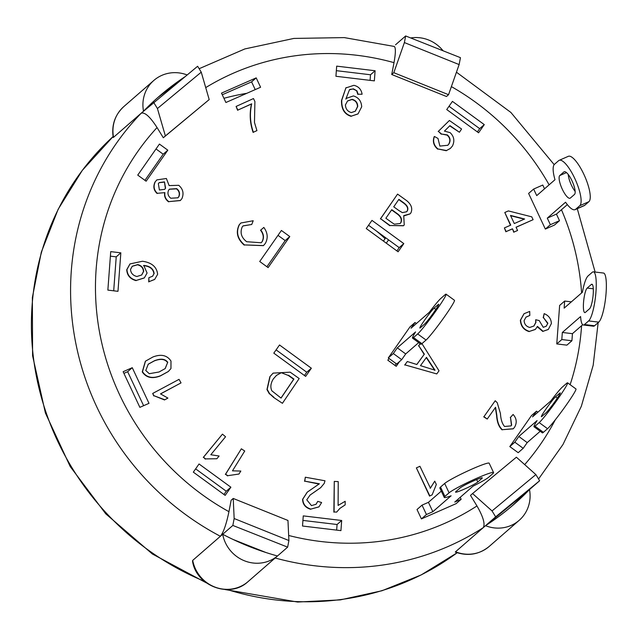 <?xml version="1.0" encoding="UTF-8"?>
<svg xmlns="http://www.w3.org/2000/svg" width="638" height="638" viewBox="0 0 638 638"><rect width="100%" height="100%" fill="white"/><g stroke="black" fill="none" stroke-linecap="round" stroke-linejoin="round"><path stroke-width="0.96" d="M383.422 241.068L385.711 237.791M376.452 231.028A151.804 145.089 -131.1 0 1 385.081 238.692M418.695 342.622L405.696 353.938L397.322 347.83L415.577 331.919A24.954 1.699 -53.9 0 0 412.515 338.108A24.954 1.699 -53.9 0 0 413.528 337.55L417.675 333.937A24.954 1.699 -53.9 0 0 434.861 312.405A24.954 1.699 -53.9 0 0 446.082 294.174A24.954 1.699 -53.9 0 0 445.069 294.732L440.922 298.353A24.954 1.699 -53.9 0 0 429.278 312.325L411.016 328.227L415.011 322.509L416.407 323.53M420.37 327.749A12.481 0.853 126.1 0 1 419.868 328.028A12.481 0.853 126.1 0 1 425.474 318.912A12.481 0.853 126.1 0 1 434.071 308.146L438.218 304.533A12.481 0.853 126.1 0 1 438.729 304.254A12.481 0.853 126.1 0 1 433.114 313.37A12.481 0.853 126.1 0 1 424.525 324.136L420.37 327.749M412.515 338.108L420.889 344.225A24.954 1.699 -53.9 0 0 421.901 343.659L426.056 340.046A24.954 1.699 -53.9 0 0 443.243 318.522A24.954 1.699 -53.9 0 0 454.463 300.291L446.082 294.174M399.524 361.555L396.206 366.308L387.824 360.191L389.036 358.46L388.295 357.926L409.987 326.887L415.011 322.509M388.295 357.926L393.327 353.548L397.322 347.83M405.696 353.938L401.701 359.657L393.327 353.548M389.036 358.46L396.676 364.035L401.701 359.657M567.334 204.615L556.424 214.113L547.292 218.132L565.555 202.222A24.954 7.034 -113.7 0 0 575.101 209.639A24.954 7.034 -113.7 0 0 575.628 209.304L579.775 205.691A24.954 7.034 -113.7 0 0 575.197 179.358A24.954 7.034 -113.7 0 0 559.167 160.337A24.954 7.034 -113.7 0 0 558.641 160.672L554.494 164.285A24.954 7.034 -113.7 0 0 554.988 179.717L536.725 195.619L533.639 189.055L542.771 185.044L544.541 188.808M559.773 175.546L563.928 171.925A12.481 3.517 66.3 0 1 564.191 171.758A12.481 3.517 66.3 0 1 572.206 181.272A12.481 3.517 66.3 0 1 574.495 194.438L570.348 198.051A12.481 3.517 66.3 0 1 570.085 198.219A12.481 3.517 66.3 0 1 562.062 188.712A12.481 3.517 66.3 0 1 559.773 175.546L566.48 172.595M568.243 174.493A12.481 3.517 -113.7 0 0 575.157 191.472M575.101 209.639L584.233 205.627A24.954 7.034 -113.7 0 0 584.759 205.292L588.914 201.672A24.954 7.034 -113.7 0 0 584.336 175.338A24.954 7.034 -113.7 0 0 568.298 156.326L559.167 160.337M556.424 214.113L559.502 220.684L554.478 225.054L545.346 229.074L528.615 193.434L533.639 189.055M554.478 225.054L545.346 229.074L550.371 224.696L547.292 218.132M559.502 220.684L550.371 224.696M582.709 324.726L572.438 333.674L562.333 332.462L580.596 316.552A24.954 5.04 -83.2 0 0 583.315 324.997A24.954 5.04 -83.2 0 0 584.48 324.535L588.635 320.922A24.954 5.04 -83.2 0 0 595.74 294.485A24.954 5.04 -83.2 0 0 593.404 271.836A24.954 5.04 -83.2 0 0 592.247 272.298L588.092 275.911A24.954 5.04 -83.2 0 0 582.398 292.244L564.136 308.146L564.662 301.056L571.353 301.862M587.191 288.065L591.338 284.452A12.481 2.52 96.8 0 1 591.92 284.221A12.481 2.52 96.8 0 1 593.085 295.546A12.481 2.52 96.8 0 1 589.536 308.768L585.381 312.381A12.481 2.52 96.8 0 1 584.799 312.612A12.481 2.52 96.8 0 1 583.634 301.288A12.481 2.52 96.8 0 1 587.191 288.065L593.308 288.799M583.315 324.997L593.428 326.209A24.954 5.04 -83.2 0 0 594.592 325.747L598.739 322.134A24.954 5.04 -83.2 0 0 605.853 295.697A24.954 5.04 -83.2 0 0 603.516 273.048L593.404 271.836M572.438 333.674L571.911 340.764L566.887 345.142L556.775 343.93L559.638 305.435L564.662 301.056M566.887 345.142L556.783 343.93L561.807 339.552L562.333 332.462M571.911 340.764L561.807 339.552M540.203 431.28L527.203 442.597L518.822 436.488L537.084 420.578A24.954 1.699 -53.9 0 0 534.022 426.766A24.954 1.699 -53.9 0 0 535.027 426.208L539.182 422.587A24.954 1.699 -53.9 0 0 556.368 401.063A24.954 1.699 -53.9 0 0 567.589 382.832A24.954 1.699 -53.9 0 0 566.576 383.39L562.421 387.003A24.954 1.699 -53.9 0 0 550.785 400.983L532.523 416.885L536.518 411.167L537.914 412.188M555.578 396.804L559.725 393.191A12.481 0.853 126.1 0 1 560.228 392.912A12.481 0.853 126.1 0 1 554.621 402.028A12.481 0.853 126.1 0 1 546.024 412.794L541.877 416.407A12.481 0.853 126.1 0 1 541.375 416.686A12.481 0.853 126.1 0 1 546.981 407.57A12.481 0.853 126.1 0 1 555.578 396.804L557.341 398.096M534.022 426.766L542.396 432.875A24.954 1.699 -53.9 0 0 543.409 432.317L547.556 428.704A24.954 1.699 -53.9 0 0 564.75 407.18A24.954 1.699 -53.9 0 0 575.962 388.949L567.589 382.832M527.203 442.597L523.208 448.315L518.184 452.693L509.802 446.576L531.494 415.545L536.518 411.167M518.184 452.693L509.802 446.576L514.826 442.198L518.822 436.488M523.208 448.315L514.826 442.198M461.146 499.267L456.122 503.645L421.415 518.901L417.013 509.523L422.037 505.144L428.433 502.329L432.835 511.708L451.098 495.806A24.954 2.097 -25.2 0 1 444.255 497.417A24.954 2.097 -25.2 0 1 444.925 496.452L449.08 492.831A24.954 2.097 -25.2 0 1 473.34 479.808A24.954 2.097 -25.2 0 1 493.581 472.591A24.954 2.097 -25.2 0 1 492.911 473.563L488.764 477.176A24.954 2.097 -25.2 0 1 473.013 486.172L454.75 502.074L461.146 499.267L460.221 497.305M481.953 478.38L477.806 481.993A12.481 1.045 -25.2 0 1 465.676 488.509A12.481 1.045 -25.2 0 1 455.548 492.113A12.481 1.045 -25.2 0 1 455.883 491.635L460.038 488.014A12.481 1.045 -25.2 0 1 472.168 481.499A12.481 1.045 -25.2 0 1 482.288 477.894A12.481 1.045 -25.2 0 1 481.953 478.38L481.706 477.846M444.255 497.417L439.853 488.038A24.954 2.097 -25.2 0 1 440.523 487.073L444.67 483.46A24.954 2.097 -25.2 0 1 468.938 470.429A24.954 2.097 -25.2 0 1 489.179 463.212L493.581 472.591M428.433 502.329L441.305 491.124M432.835 511.708L426.439 514.523L422.037 505.144M456.122 503.645L421.415 518.901L426.439 514.523M392.059 222.694L385.87 218.236L391.772 209.679L397.482 213.794C401.174 216.561 402.307 219.512 400.895 222.654L400.154 223.483L394.38 224.193L392.059 222.694M400.034 223.587L400.664 222.853C402.076 219.711 400.943 216.761 397.259 213.993L391.596 209.918M399.077 210.668L393.734 206.824L398.894 199.327L403.838 202.884C407.53 205.627 408.671 208.347 407.251 211.042L406.629 211.752L402.395 212.637L399.077 210.668M406.51 211.848L407.02 211.242C408.44 208.546 407.299 205.835 403.607 203.091L398.726 199.574M406.892 200.818C411.478 204.702 412.794 208.762 410.832 212.996L410.043 213.874L403.742 215.628L404.229 224.967L403.503 225.669L390.033 225.509L380.607 218.722L397.57 194.104L406.892 200.818M409.923 213.969L403.942 215.899M403.391 225.772L390.033 225.509M389.802 225.708L380.607 218.722M380.376 218.922L397.57 194.104M177.835 197.884L178.879 196.679L177.954 197.788L170.785 198.243C168.041 196.057 167.3 193.394 168.56 190.252L169.469 189.143L176.694 188.641C179.453 190.834 180.187 193.513 178.879 196.679M178.656 196.879C179.956 193.721 179.222 191.041 176.463 188.84L176.694 188.641M176.463 188.84L169.357 189.247M164.556 189.446L165.585 188.21L164.668 189.342L159.404 189.988L158.344 183.656L159.205 182.604L164.476 181.902L165.585 188.21M165.354 188.409L164.476 181.902M164.245 182.101L159.093 182.707M155.273 181.774L156.82 179.908L166.374 178.488L169.126 185.586L178.744 185.315C183.018 189 184.079 193.442 181.91 198.633L180.387 200.476L168.831 201.632C165.665 199.279 164.357 196.281 164.907 192.628L157.363 193.314C153.91 190.132 153.216 186.288 155.273 181.774L156.709 180.012M180.267 200.571L168.831 201.632M168.599 201.831C165.433 199.479 164.126 196.48 164.676 192.828L164.907 192.628M164.899 192.628L157.363 193.314M157.131 193.513C153.678 190.331 152.984 186.487 155.042 181.974M141.628 275.05L143.446 271.557C143.223 267.968 141.229 265.711 137.465 264.794L137.696 264.595C141.461 265.512 143.454 267.769 143.678 271.349L141.74 274.954L136.907 276.501C132.983 275.536 130.854 273.184 130.519 269.443L132.265 266.229L137.696 264.595M137.465 264.794L132.154 266.325M154.141 273.606C153.559 269.013 150.345 266.317 144.499 265.504L143.757 265.424L147.075 273.032L144.34 277.873L136.341 280.425C130.487 278.886 127.361 275.273 126.946 269.563L130.024 263.917L142.449 261.245C151.756 262.585 156.82 266.939 157.634 274.292L154.707 279.388L148.949 281.709L148.877 277.697L152.665 276.182L153.91 273.806C153.327 269.212 150.113 266.517 144.268 265.703L144.499 265.504M144.268 265.703L143.526 265.623M144.228 277.977L136.341 280.425M136.109 280.624C130.256 279.093 127.129 275.472 126.723 269.77L126.946 269.563M126.723 269.77L129.913 264.02M154.595 279.484L148.949 281.709M148.718 281.916L148.877 277.697M152.546 276.278L153.91 273.806M524.619 219.001L514.316 223.547L510.488 215.421L524.619 219.001M524.245 219.169L510.631 215.716M504.794 212.494L508.366 210.915L531.765 216.84L533.105 219.687L516.046 227.216L517.577 230.477L514.005 232.057L512.474 228.795L506.125 231.594L504.395 227.925L510.743 225.126L504.794 212.494L510.472 225.246M516.078 227.295L533.105 219.687M514.005 232.057L517.577 230.477M513.773 232.256L512.474 228.795M512.242 228.994L506.125 231.594M505.894 231.793L504.395 227.925M265.36 243.373L263.51 245.566L244.458 244.92C237.495 238.795 235.813 232.017 239.433 224.592L240.869 222.997L253.206 220.74L251.739 224.488L243.15 225.852L242.241 226.865C239.84 232.631 241.316 237.583 246.675 241.714L261.189 242.767L262.234 241.555C264.26 237.711 263.765 233.867 260.775 230.023L263.837 227.431C267.705 232.758 268.215 238.07 265.36 243.373M263.398 245.662L244.458 244.92M244.226 245.12C237.264 238.995 235.589 232.216 239.202 224.799L239.433 224.592M239.202 224.799L240.749 223.101M243.038 225.956L251.739 224.488M261.07 242.863L262.234 241.555M262.011 241.754C264.028 237.91 263.534 234.066 260.543 230.222L260.775 230.023M495.216 400.736L497.225 402.698L500.447 413.536C500.806 419.493 502.186 423.807 504.578 426.479L510.966 425.897L511.66 425.115L510.496 417.396L513.111 414.477C516.692 418.488 517.163 422.771 514.515 427.324L513.263 428.752L502.353 429.685C499.139 426.798 497.305 422.045 496.842 415.418L495.574 407.259L487.225 419.054L483.955 416.646L495.216 400.736L483.955 416.646M510.855 425.993L511.66 425.115M511.429 425.315L510.496 417.396M510.264 417.595L513.111 414.477M513.143 428.856L502.353 429.685M502.122 429.884C498.916 426.997 497.074 422.244 496.611 415.617L496.842 415.418M496.611 415.617L495.343 407.459M483.724 416.845L487.225 419.054M253.477 98.555L254.897 101.514L254.482 122.504L256.923 130.631L253.366 132.241C250.152 123.078 249.594 113.604 251.683 103.819L237.862 110.087L236.1 106.442L253.477 98.555M253.366 132.241L256.923 130.631M253.134 132.441C249.929 123.278 249.362 113.803 251.452 104.018L251.683 103.819M251.452 104.018L237.862 110.087M237.631 110.294L236.1 106.442M338.1 505.432L345.182 501.285L345.158 504.897L339.918 508.342L336.649 512.107L334.097 511.979L334.272 481.411L338.236 481.61L338.1 505.432M339.807 508.446L345.158 504.897M334.097 511.979L336.649 512.107M333.865 512.178L334.272 481.411M210.803 454.742L219.113 456.01L216.872 458.738L205.516 458.905L203.514 457.215L222.455 434.143L225.557 436.767L210.803 454.742M205.516 458.905L216.872 458.738M205.284 459.105L203.514 457.215M203.283 457.414L222.455 434.143M160.497 393.869L167.906 398.096L164.787 399.763L153.973 395.719L152.697 393.439L179.047 379.355L181.032 382.896L160.497 393.869M164.787 399.763L167.906 398.096M164.556 399.962L153.973 395.719M153.742 395.919L152.697 393.439M160.609 393.885L181.032 382.896M232.463 470.852L240.821 471.043L238.963 474.05L227.782 475.677L225.597 474.249L241.347 448.801L244.737 451.018L232.463 470.852M227.782 475.677L238.963 474.05M227.551 475.876L225.597 474.249M225.366 474.449L241.347 448.801M430.411 488.134L434.757 481.148L436.344 484.465L432.117 494.889L429.821 495.925L416.375 467.893L419.932 466.29L430.411 488.134M430.179 488.333L434.757 481.148M429.821 495.925L432.117 494.889M429.589 496.125L416.375 467.893M524.109 320.603C524.372 324.256 526.262 326.536 529.771 327.446L533.958 325.986L535.928 322.349L535.713 319.734L539.198 320.563L543.249 327.31L546.24 326.217L547.867 323.227L543.424 317.557L544.166 313.649C548.76 315.539 551.168 318.841 551.391 323.538L548.337 329.415L543.082 331.289L537.451 326.393L535.402 329.375L529.436 331.401C523.934 329.75 520.991 325.962 520.608 320.029L524.069 313.713L529.692 311.432L529.827 315.451L526.023 317.086L524.109 320.603M533.839 326.082L535.697 322.549L535.713 319.734M546.12 326.321L547.867 323.227M547.635 323.426L543.424 317.557M543.193 317.756L544.166 313.649M548.217 329.511L543.082 331.289M542.85 331.489L537.3 326.823M535.29 329.479L529.436 331.401M529.205 331.601C523.702 329.95 520.76 326.162 520.377 320.236L520.608 320.029M520.377 320.236L523.957 313.808M525.903 317.19L529.827 315.451M324.989 480.773L324.24 483.389L320.691 487.663L310.108 495.032L306.766 499.809L311.464 505.607L316.121 504.243L317.74 501.372L321.616 502.521L319.016 506.811L310.913 509.084C305.674 507.505 302.978 504.187 302.827 499.131L307.301 492.129L319.383 483.787L304.804 481.156L305.331 477.224L324.989 480.773M320.571 487.759L316.217 490.758M315.985 490.957L309.988 495.128M316.009 504.339L317.74 501.372M318.896 506.915L310.913 509.084M310.682 509.284C305.442 507.704 302.747 504.387 302.595 499.331L302.827 499.131M302.595 499.331L307.181 492.225M319.088 484.059L304.804 481.156M304.573 481.355L305.331 477.224M439.869 146.086L447.812 145.273L448.953 143.933C450.827 140.551 450.292 137.553 447.35 134.929L441.488 134.004L438.394 131.324L449.391 120.494L461.585 129.012L459.424 132.257L449.95 125.646L444.439 131.109L450.173 132.672C454.112 136.548 454.862 141.014 452.406 146.062L450.38 148.399L446.528 150.528L437.931 148.957C433.848 145.408 432.684 141.245 434.43 136.476L437.995 138.438L439.869 146.086M447.693 145.376L448.953 143.933M448.721 144.132C450.595 140.759 450.061 137.752 447.118 135.128L447.35 134.929M447.118 135.128L441.488 134.004M441.257 134.203L438.394 131.324M438.17 131.524L449.391 120.494M449.734 125.853L459.424 132.257M450.269 148.494L446.528 150.528M446.297 150.727L437.931 148.957M437.7 149.156C433.617 145.608 432.452 141.445 434.199 136.676L434.43 136.476M420.482 365.646L426.479 357.36L435.012 370.192L420.482 365.646M434.781 370.391L426.288 357.623M404.899 364.864L436.759 373.924L404.899 364.864L407.315 361.523L416.845 364.505L424.35 354.154L418.743 345.732L420.203 343.722M404.667 365.064L407.315 361.523M416.781 364.489L424.35 354.154M424.118 354.353L418.743 345.732M418.512 345.94L420.147 343.675M421.941 343.627L439.024 370.798L436.759 373.924M351.347 112.575C347.606 111.498 345.636 108.946 345.421 104.903L347.55 100.948L352.072 99.337C355.717 100.238 357.607 102.622 357.727 106.474L355.366 111.179L351.347 112.575M355.246 111.275L357.495 106.674C357.376 102.822 355.486 100.437 351.841 99.536L352.072 99.337M351.841 99.536L347.439 101.043M356.929 90.851L353.372 88.826L349.464 89.783L345.812 99.137L346.673 98.228L353.412 95.931C358.58 97.47 361.339 101.091 361.69 106.801L358.054 113.851L351.41 116.132C344.743 114.186 341.521 108.907 341.745 100.286L345.892 87.924L353.875 85.325C358.572 86.425 361.315 89.392 362.089 94.241L358.101 94.233L356.929 90.851L353.141 89.025L350.023 89.36M349.791 89.567L349.353 89.878M345.812 99.057L346.562 98.332M357.934 113.955L351.41 116.132M351.179 116.339C344.512 114.385 341.29 109.106 341.513 100.485L341.745 100.286M341.513 100.485L345.892 87.924M345.66 88.124L346.259 87.573M358.101 94.233L362.089 94.241M357.87 94.44L356.698 91.051M165.098 368.676L167.722 362.256L165.21 368.573L159.029 371.994L149.276 373.701L145.767 370.511L148.255 364.17L154.452 360.741C160.752 358.293 165.178 358.795 167.722 362.256M167.491 362.456C164.947 359.003 160.521 358.492 154.221 360.941L154.452 360.741M154.221 360.941L148.136 364.274M152.929 356.985C161.063 353.851 167.084 355.199 170.984 361.044L170.952 368.573L168.344 371.483L160.561 375.734C152.41 378.876 146.389 377.521 142.497 371.691L145.472 361.164L152.929 356.985M168.225 371.579L160.329 375.941C152.179 379.076 146.158 377.728 142.266 371.89L142.497 371.691M142.266 371.89L145.36 361.267M288.567 375.272L293.919 379.06L281.055 398.088L271.844 390.807C270.161 387.178 270.671 383.191 273.383 378.86L276.517 375.343L281.246 372.68L288.336 375.471L281.246 372.68M280.991 398.04L293.687 379.259L288.336 375.471M281.023 372.879L276.398 375.439M273.846 397.227L269.643 393.726L267.186 389.363L270.105 376.46L273.152 373.118L290.178 372.169L299.174 378.533L282.427 403.304L273.614 397.426L269.643 393.726M269.411 393.933L266.955 389.563L269.874 376.667L273.032 373.222M273.614 397.426L282.427 403.304M247.48 582.119L247.496 582.103A34.308 32.793 -131.1 0 1 214.575 586.936A34.308 32.793 -131.1 0 1 192.724 560.379L220.389 536.287C223.491 532.427 226.338 524.229 228.946 511.684L231.139 500.264L233.221 498.453L234.162 518.534L288.902 540.538L287.961 520.456L233.221 498.453M455.54 551.79L455.301 552.077C467.806 556.472 479.106 554.597 489.202 546.439A34.308 32.793 -131.1 0 1 455.54 551.79L483.205 527.69C485.343 524.189 483.269 516.94 476.969 505.95L470.493 495.375L472.567 493.565L492.042 510.942L535.864 474.584L516.389 457.207L472.567 493.565M448.546 94.695L459.129 64.574L404.388 42.571L393.805 72.692L448.546 94.695L446.472 96.498L391.732 74.502L394.005 62.652C395.743 52.962 395.815 47.547 394.228 46.422M209.192 99.584L163.304 137.752L157.06 127.56C150.089 116.762 144.802 111.977 141.205 113.205L197.636 66.264L201.249 72.166L157.427 108.524L165.378 135.942L209.192 99.584L201.249 72.166M421.415 518.901L417.013 509.523M107.862 290.115L110.725 251.627L120.837 252.839L117.974 291.327L107.862 290.115M259.722 261.492L281.406 230.462L289.788 236.57L268.104 267.609L259.722 261.492M371.962 220.381L403.806 243.612L398.096 251.779L366.26 228.548L371.962 220.381M225.174 495.375L193.33 472.144L199.04 463.978L230.884 487.209L225.174 495.375M340.931 530.625L302.508 526.023L303.265 515.887L341.681 520.496L340.931 530.625M336.681 66.137L375.104 70.746L374.354 80.874L335.931 76.273L336.681 66.137M305.65 376.388L273.806 353.149L279.516 344.983L311.36 368.222L305.65 376.388M139.866 407.347L123.134 371.707L132.265 367.695L148.997 403.328L139.866 407.347M137.744 175.107L159.428 144.068L167.81 150.185L146.126 181.216L137.744 175.107M452.438 101.386L484.282 124.625L478.572 132.792L446.736 109.553L452.438 101.386M221.498 93.124L256.197 77.868L260.599 87.246L225.9 102.503L221.498 93.124M113.7 290.816L116.228 256.851L110.39 256.157M120.837 252.839L116.228 256.851M266.907 266.732L285.178 240.59L277.993 235.35M289.788 236.57L285.178 240.59M403.806 243.612L399.197 247.632L368.549 225.27M396.908 250.909L399.197 247.632M223.978 494.506L226.275 491.228L195.627 468.866M230.884 487.209L226.275 491.228M336.657 530.114L337.071 524.508L302.93 520.417M341.681 520.496L337.071 524.508M375.104 70.746L370.495 74.766L336.346 70.666M370.08 80.364L370.495 74.766M395.01 365.43L396.222 363.7M304.454 375.519L306.75 372.233L276.102 349.871M311.36 368.222L306.75 372.233M143.614 405.696L127.656 371.707L123.908 373.358M132.265 367.695L127.656 371.707M144.93 180.347L163.2 154.205L156.015 148.957M167.81 150.185L163.2 154.205M484.282 124.625L479.672 128.637L449.024 106.275M477.384 131.914L479.672 128.637M256.197 77.868L251.587 81.879L222.271 94.767M255.216 89.607L251.587 81.879M123.86 106.546C114.912 114.864 111.371 125.192 113.237 137.521L113.54 137.306A34.308 32.793 -131.1 0 1 123.86 106.546L153.83 80.444A34.308 32.793 -131.1 0 1 187.07 74.933M192.724 560.379L192.509 561.089C196.105 585.844 229.313 598.604 247.496 582.103L287.634 547.149L232.838 525.441L234.162 518.534M404.388 42.571L405.656 35.959L460.453 57.667L459.129 64.574M184.438 77.094A270.337 258.382 48.9 0 0 158.95 96.537A270.337 258.382 48.9 0 0 143.518 111.195L141.205 113.205A270.337 258.382 48.9 0 0 220.389 536.287L222.694 534.277A270.337 258.382 48.9 0 0 277.49 555.985L275.185 557.995A270.337 258.382 48.9 0 0 483.205 527.69L495.654 516.852L492.042 510.942M157.427 108.524L153.654 102.359M288.902 540.538L287.634 547.149M220.389 536.287L232.838 525.441M266.046 552.556L232.982 539.421M163.304 137.752L165.378 135.942M535.864 474.584L539.636 480.749L495.654 516.852M483.205 527.69L485.51 525.68A270.337 258.382 48.9 0 0 514.053 504.243A270.337 258.382 48.9 0 0 529.492 489.585L539.636 480.749M527.251 491.531L512.904 505.24A270.337 258.382 48.9 0 0 527.187 491.595L485.957 525.401M395.52 44.796L405.656 35.959M391.732 74.502L393.805 72.692M181.383 79.606A270.337 258.382 48.9 0 0 157.801 97.55L181.495 79.511M246.81 93.308A249.538 238.508 48.9 0 0 223.922 98.292M386.285 243.158L388.582 239.88M529.492 489.585A34.308 32.793 -131.1 0 1 519.173 520.337A34.308 32.793 -131.1 0 1 485.51 525.68M277.49 555.985A34.308 32.793 -131.1 0 1 244.545 560.834A34.308 32.793 -131.1 0 1 222.694 534.277M410.689 37.953A34.308 32.793 -131.1 0 1 443.099 50.793M141.205 113.205L113.54 137.306M143.518 111.195A34.308 32.793 -131.1 0 1 153.83 80.444M385.583 237.966A159.085 152.051 48.9 0 0 384.363 236.81M434.071 308.146L435.834 309.438M438.218 304.533L438.617 304.82M413.528 337.55L421.901 343.659M417.675 333.937L426.056 340.046M563.928 171.925L564.486 171.678M575.628 209.304L584.759 205.292M579.775 205.691L588.914 201.672M591.338 284.452L592.431 284.588M584.48 324.535L594.592 325.747M588.635 320.922L598.739 322.134M535.027 426.208L543.409 432.317M539.182 422.587L547.556 428.704M476.658 479.561L477.806 481.993M440.523 487.073L444.925 496.452M444.67 483.46L449.08 492.831M476.969 505.95A249.538 238.508 -131.1 0 1 288.663 535.473M451.385 86.608A249.538 238.508 -131.1 0 1 549.119 184.829M561.456 209.735A249.538 238.508 -131.1 0 1 581.593 292.946M581.585 325.707A249.538 238.508 -131.1 0 1 570.125 384.69M555.307 419.78A249.538 238.508 -131.1 0 1 524.683 464.608M205.723 87.613A249.538 238.508 -131.1 0 1 394.005 62.652M228.946 511.684A249.538 238.508 -131.1 0 1 157.06 127.56M224.839 589.496L297.611 602.041L340.357 599.887L381.931 590.764L421.216 574.918L457.175 552.747A270.337 258.382 -131.1 0 1 227.192 589.544M204.304 581.25A270.337 258.382 -131.1 0 1 36.015 374.259A270.337 258.382 -131.1 0 1 113.078 136.58L82.31 170.362L58.146 209.28L41.326 252.122L32.363 297.555L32.586 355.757L45.41 412.993L70.204 466.537L105.78 513.845L152.37 553.991L206.361 582.877M538.568 479.002L562.987 444.495L581.354 406.239L593.18 365.263L598.157 322.645M595.118 272.035L577.278 208.682M554.175 164.628L510.871 112.44L456.449 72.206M199.136 68.713L244.872 48.927L293.863 38.432L344.289 37.602L394.324 46.454M489.202 546.439L519.173 520.337"/></g></svg>
